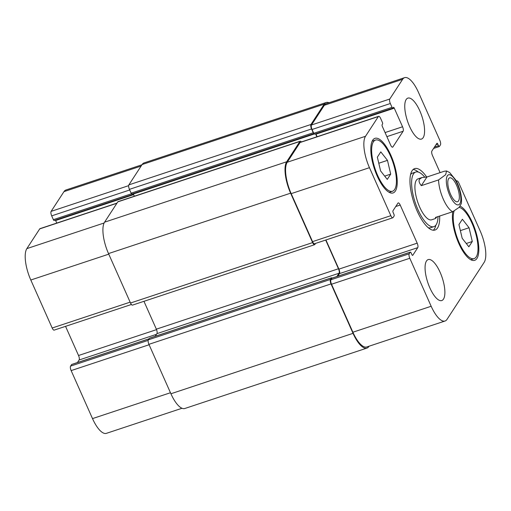 <?xml version="1.0" encoding="UTF-8"?>
<svg xmlns="http://www.w3.org/2000/svg" width="511" height="511" viewBox="0 0 511 511"><rect width="100%" height="100%" fill="white"/><g stroke="black" fill="none" stroke-linecap="round" stroke-linejoin="round"><path stroke-width="0.77" d="M458.533 200.919A12.59 4.433 -108.4 0 1 457.543 201.743A12.59 4.433 -108.4 0 1 449.373 191.191A12.59 4.433 -108.4 0 1 449.616 177.847A12.59 4.433 -108.4 0 1 457.204 186.783A12.59 4.433 -108.4 0 1 458.533 200.919M436.713 217.028L435.525 218.516L435.468 217.437L452.72 211.714L459.146 207.345L461.28 203.608M426.96 176.985L444.212 171.262L446.55 170.981L445.675 174.685L438.566 179.929L421.313 185.653L426.96 176.985L421.939 177.553L419.531 179.201C418.547 180.792 419.141 182.944 421.313 185.653M428.192 227.689A28.769 10.131 71.6 0 0 430.69 227.702L433.884 226.641A28.769 10.131 71.6 0 0 438.029 216.587M424.641 177.042A28.769 10.131 71.6 0 0 415.769 172.022L412.575 173.082A28.769 10.131 71.6 0 0 410.576 174.583M415.769 172.022A28.769 10.131 71.6 0 0 413.501 173.906A28.769 10.131 71.6 0 0 416.535 206.22A28.769 10.131 71.6 0 0 433.884 226.641M433.309 230.244A32.365 11.402 71.6 0 0 435.883 225.14M418.266 172.035A32.365 11.402 71.6 0 0 413.15 169.48M439.652 216.051A32.365 11.402 -108.4 0 1 435.014 230.052A32.365 11.402 -108.4 0 1 415.5 207.076A32.365 11.402 -108.4 0 1 412.09 170.725A32.365 11.402 -108.4 0 1 414.632 168.611A32.365 11.402 -108.4 0 1 426.659 176.978M440.092 172.629L432.466 155.497A3.596 1.265 -108.4 0 1 431.897 151.013L436.879 143.367A1.437 0.505 -108.4 0 1 436.994 143.272A1.437 0.505 -108.4 0 1 437.786 144.115L438.495 145.705A1.437 0.505 71.6 0 0 439.288 146.548A1.437 0.505 71.6 0 0 439.403 146.453L440.425 144.881A3.596 1.265 71.6 0 0 439.856 140.397L418.49 92.402A25.173 8.866 71.6 0 0 404.603 77.653A25.173 8.866 71.6 0 0 402.623 79.301L389.772 99.032A3.596 1.265 71.6 0 0 390.334 103.522L392.033 107.336A1.437 0.505 71.6 0 0 392.825 108.179A1.437 0.505 71.6 0 0 392.94 108.083L393.368 107.431A1.437 0.505 -108.4 0 1 393.476 107.336A1.437 0.505 -108.4 0 1 394.275 108.179L402.553 126.773A3.596 1.265 -108.4 0 1 403.115 131.257L392.902 146.938A3.596 1.265 -108.4 0 1 392.62 147.174A3.596 1.265 -108.4 0 1 390.634 145.067L382.356 126.473A1.437 0.505 -108.4 0 1 382.132 124.678L382.554 124.026A1.437 0.505 71.6 0 0 382.33 122.231L380.631 118.418A3.596 1.265 71.6 0 0 378.651 116.31A3.596 1.265 71.6 0 0 378.364 116.546L365.512 136.277A25.173 8.866 71.6 0 0 369.459 167.678L390.832 215.674A3.596 1.265 71.6 0 0 392.812 217.782A3.596 1.265 71.6 0 0 393.093 217.545L394.115 215.974A1.437 0.505 71.6 0 0 393.892 214.179L393.183 212.595A1.437 0.505 -108.4 0 1 392.959 210.8L397.935 203.154A3.596 1.265 -108.4 0 1 398.222 202.918A3.596 1.265 -108.4 0 1 400.202 205.026L417.187 243.166A3.596 1.265 -108.4 0 1 417.749 247.656L412.773 255.296A1.437 0.505 -108.4 0 1 412.658 255.391A1.437 0.505 -108.4 0 1 411.866 254.548L411.157 252.958A1.437 0.505 71.6 0 0 410.365 252.115A1.437 0.505 71.6 0 0 410.25 252.21L409.228 253.782A3.596 1.265 71.6 0 0 409.79 258.266L431.163 306.261A25.173 8.866 71.6 0 0 445.049 321.01A25.173 8.866 71.6 0 0 447.029 319.362L484.141 262.386A25.173 8.866 71.6 0 0 480.193 230.985L458.821 182.989A3.596 1.265 71.6 0 0 456.84 180.881A3.596 1.265 71.6 0 0 456.553 181.118L456.457 181.271M443.465 299.139A21.577 7.601 -108.4 0 1 441.772 300.551A21.577 7.601 -108.4 0 1 427.764 282.462A21.577 7.601 -108.4 0 1 428.186 259.588A21.577 7.601 -108.4 0 1 441.197 274.905A21.577 7.601 -108.4 0 1 443.465 299.139M423.165 137.663A21.577 7.601 -108.4 0 1 421.466 139.075A21.577 7.601 -108.4 0 1 407.459 120.986A21.577 7.601 -108.4 0 1 407.88 98.112A21.577 7.601 -108.4 0 1 420.892 113.429A21.577 7.601 -108.4 0 1 423.165 137.663M460.079 206.112A28.769 10.131 -108.4 0 1 475.454 230.499A28.769 10.131 -108.4 0 1 476.942 258.451A28.769 10.131 -108.4 0 1 474.681 260.329A28.769 10.131 -108.4 0 1 458.916 243.709A28.769 10.131 -108.4 0 1 452.816 211.682M395.354 191.069A28.769 10.131 -108.4 0 1 393.087 192.947A28.769 10.131 -108.4 0 1 374.416 168.834A28.769 10.131 -108.4 0 1 374.972 138.334A28.769 10.131 -108.4 0 1 392.32 158.755A28.769 10.131 -108.4 0 1 395.354 191.069M435.525 218.516L431.616 219.813A21.577 7.601 -108.4 0 1 418.605 204.496A21.577 7.601 -108.4 0 1 416.337 180.262A21.577 7.601 -108.4 0 1 418.03 178.85L421.939 177.553M71.859 364.464A1.437 0.505 71.6 0 0 71.712 364.452A1.437 0.505 71.6 0 0 71.597 364.547L70.575 366.119A3.596 1.265 71.6 0 0 71.144 370.603L92.51 418.598A25.173 8.866 71.6 0 0 106.397 433.347L181.993 408.27M65.549 326.337L78.534 355.503A3.596 1.265 -108.4 0 1 79.103 359.987L77.429 362.561M116.993 203.103L39.999 228.647A3.596 1.265 71.6 0 0 39.717 228.883L26.859 248.614A25.173 8.866 71.6 0 0 30.807 280.015L52.179 328.011A3.596 1.265 71.6 0 0 54.16 330.119L131.404 304.492M55.405 220.107A1.437 0.505 -108.4 0 1 55.622 220.516L56.766 223.083M141.956 164.778L65.951 189.99A25.173 8.866 71.6 0 0 63.971 191.638L51.119 211.369A3.596 1.265 71.6 0 0 51.688 215.859L53.38 219.673A1.437 0.505 71.6 0 0 54.179 220.516L132.451 194.55A1.437 0.505 -108.4 0 1 131.812 194.02A1.437 0.505 71.6 0 0 131.927 194.014L313.933 133.639M387.261 179.406L380.593 170.923L377.354 157.158L380.797 151.876L387.472 160.358L390.704 174.123L387.261 179.406M390.704 174.123L384.681 176.123M387.472 160.358L378.785 163.239M468.855 246.787L462.18 238.305L458.948 224.54L462.385 219.257L469.06 227.74L472.292 241.505L468.855 246.787M472.292 241.505L466.268 243.504M469.06 227.74L460.373 230.621M394.645 189.479A26.974 9.498 71.6 0 0 391.803 159.183A26.974 9.498 71.6 0 0 375.54 140.04A26.974 9.498 71.6 0 0 375.017 168.63A26.974 9.498 71.6 0 0 392.525 191.242A26.974 9.498 71.6 0 0 394.645 189.479M454.087 211.164A26.974 9.498 71.6 0 0 458.686 241.556A26.974 9.498 71.6 0 0 474.112 258.623A26.974 9.498 71.6 0 0 476.233 256.861A26.974 9.498 71.6 0 0 474.342 229.152A26.974 9.498 71.6 0 0 459.14 207.351M445.049 321.01L366.77 346.969A25.173 8.866 -108.4 0 1 352.89 332.227L331.518 284.231A3.596 1.265 -108.4 0 1 330.956 279.747L331.978 278.176A1.437 0.505 -108.4 0 1 332.086 278.086A1.437 0.505 -108.4 0 1 332.093 278.08A1.437 0.505 -108.4 0 1 332.239 278.093M314.667 134.048A1.437 0.505 -108.4 0 1 314.552 134.144A1.437 0.505 -108.4 0 1 313.92 133.614A1.437 0.505 -108.4 0 1 313.76 133.301L312.061 129.481A3.596 1.265 -108.4 0 1 311.499 124.997L324.351 105.266A25.173 8.866 -108.4 0 1 326.331 103.618L404.603 77.653M317.146 136.712L315.996 134.144A1.437 0.505 71.6 0 0 315.779 133.735M392.812 217.782L314.54 243.747A3.596 1.265 -108.4 0 1 312.553 241.639L291.187 193.643A25.173 8.866 -108.4 0 1 287.239 162.243L300.091 142.512A3.596 1.265 -108.4 0 1 300.372 142.275L378.651 116.31M337.803 276.189L339.476 273.615A3.596 1.265 71.6 0 0 338.914 269.131L325.929 239.966M369.044 346.222L368.897 346.452A25.173 8.866 -108.4 0 1 366.917 348.093A25.173 8.866 -108.4 0 1 353.031 333.344L331.026 283.918A3.596 1.265 -108.4 0 1 330.457 279.434L331.479 277.869A1.437 0.505 -108.4 0 1 331.594 277.773A1.437 0.505 -108.4 0 1 332.086 278.086L410.365 252.115M336.915 276.483L339.023 273.244A3.596 1.265 71.6 0 0 338.461 268.76L325.679 240.049M313.92 133.614A1.437 0.505 -108.4 0 1 313.237 132.764L311.538 128.951A3.596 1.265 -108.4 0 1 310.975 124.467L324.21 104.142A25.173 8.866 -108.4 0 1 326.19 102.5A25.173 8.866 -108.4 0 1 329.007 102.73M315.594 243.396L314.891 244.469A3.596 1.265 -108.4 0 1 314.61 244.705A3.596 1.265 -108.4 0 1 312.623 242.597L290.618 193.171A25.173 8.866 -108.4 0 1 286.671 161.776L299.906 141.451A3.596 1.265 -108.4 0 1 300.193 141.221A3.596 1.265 -108.4 0 1 301.375 141.943M133.154 193.605A1.437 0.505 -108.4 0 1 133.211 193.701A1.437 0.505 71.6 0 0 133.103 193.707A1.437 0.505 71.6 0 0 132.988 193.803L132.56 194.455A1.437 0.505 -108.4 0 1 132.451 194.55M143.955 301.318L156.353 329.167A3.596 1.265 -108.4 0 1 156.922 333.651L155.203 336.283M149.634 338.186A1.437 0.505 71.6 0 0 149.493 338.18A1.437 0.505 71.6 0 0 149.378 338.276L148.356 339.841A3.596 1.265 71.6 0 0 148.918 344.331L170.923 393.757A25.173 8.866 71.6 0 0 184.81 408.5L366.917 348.093M300.193 141.221L118.086 201.628A3.596 1.265 71.6 0 0 117.805 201.864L104.57 222.183A25.173 8.866 71.6 0 0 108.517 253.584L130.522 303.01A3.596 1.265 71.6 0 0 132.509 305.112L314.61 244.705M133.211 193.701A1.437 0.505 -108.4 0 1 133.371 194.014L134.355 196.23M326.19 102.5L144.083 162.907A25.173 8.866 71.6 0 0 142.103 164.548L128.868 184.873A3.596 1.265 71.6 0 0 129.436 189.357L131.129 193.171A1.437 0.505 71.6 0 0 131.812 194.02M316.897 136.795L315.562 133.805M456.7 204.624A15.822 5.57 71.6 0 0 458.961 188.323A15.822 5.57 71.6 0 0 447.355 175.81A15.822 5.57 71.6 0 0 448.198 191.261A15.822 5.57 71.6 0 0 456.7 204.624M438.566 179.929A21.577 7.601 71.6 0 0 452.72 211.714M436.011 144.702L437.786 144.115M434.491 147.027L438.495 145.705M324.351 105.266L402.623 79.301M311.499 124.997L389.772 99.032M312.061 129.481L390.334 103.522M313.76 133.301L392.033 107.336M315.996 134.144L394.275 108.179M385.07 132.573L402.553 126.773M386.884 136.641L403.115 131.257M392.25 147.155L392.902 146.938M300.091 142.512L378.364 116.546M287.239 162.243L365.512 136.277M291.187 193.643L369.459 167.678M312.553 241.639L390.832 215.674M395.757 206.501L400.202 205.026M338.914 269.131L417.187 243.166M339.476 273.615L417.749 247.656M331.978 278.176L410.25 252.21M330.956 279.747L409.228 253.782M331.518 284.231L409.79 258.266M352.89 332.227L431.163 306.261M141.138 166.043L63.971 191.638M128.651 185.653L51.119 211.369M129.711 189.977L51.688 215.859M131.48 193.765L53.38 219.673M133.646 194.634L55.622 220.516M116.878 203.289L39.717 228.883M104.123 222.988L26.859 248.614M108.773 254.152L30.807 280.015M130.139 302.148L52.179 328.011M156.545 329.627L78.534 355.503M156.481 334.322L79.103 359.987M148.982 338.876L71.597 364.547M148.164 340.377L70.575 366.119M149.103 344.74L71.144 370.603M170.47 392.735L92.51 418.598M353.031 333.344L170.923 393.757M331.026 283.918L148.918 344.331M330.457 279.434L148.356 339.841M331.479 277.869L149.378 338.276M339.023 273.244L156.922 333.651M338.461 268.76L156.353 329.167M312.623 242.597L130.522 303.01M290.618 193.171L108.517 253.584M286.671 161.776L104.57 222.183M299.906 141.451L117.805 201.864M314.233 134.023L133.371 194.014M313.237 132.764L131.129 193.171M311.538 128.951L129.436 189.357M310.975 124.467L128.868 184.873M324.21 104.142L142.103 164.548M461.261 203.729C462.231 198.575 460.494 188.802 455.857 180.147L449.674 172.552L446.55 170.974M375.54 140.04L372.193 141.151M392.525 191.242L389.178 192.353M474.112 258.623L470.765 259.735M456.84 180.881L456.342 181.047M439.288 146.548L433.571 148.439M392.825 108.179L314.552 134.144M149.033 338.806L71.712 364.452M149.493 338.18L331.594 277.773"/></g></svg>
